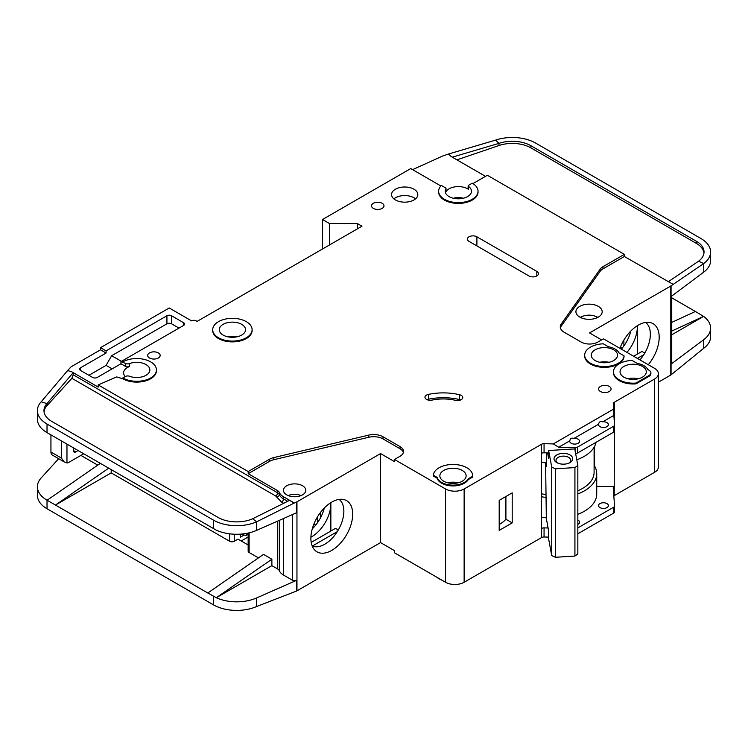<?xml version="1.0" encoding="UTF-8"?>
<svg xmlns="http://www.w3.org/2000/svg" width="748" height="748" viewBox="0 0 748 748"><rect width="100%" height="100%" fill="white"/><g stroke="black" fill="none" stroke-linecap="round" stroke-linejoin="round"><path stroke-width="1.12" d="M571.182 443.255A4.927 2.842 180 0 1 569.742 441.245A4.927 2.842 180 0 1 569.789 440.843C570.266 438.45 571.659 437.645 573.968 438.431A4.927 2.842 180 0 1 578.148 439.235A4.927 2.842 180 0 1 579.588 441.245A4.927 2.842 180 0 1 576.549 443.873A4.927 2.842 180 0 1 571.182 443.255M599.971 426.631A4.927 2.842 180 0 1 598.531 424.621A4.927 2.842 180 0 1 598.578 424.219C599.055 421.825 600.448 421.021 602.757 421.807A4.927 2.842 180 0 1 606.937 422.611A4.927 2.842 180 0 1 608.386 424.621A4.927 2.842 180 0 1 605.338 427.248A4.927 2.842 180 0 1 599.971 426.631M443.704 481.188A13.137 7.583 180 0 1 439.861 475.831A13.137 7.583 180 0 1 447.968 468.828A13.137 7.583 180 0 1 462.283 470.464A13.137 7.583 180 0 1 466.126 475.831A13.137 7.583 180 0 1 458.019 482.834A13.137 7.583 180 0 1 443.704 481.188M595.099 360.536A13.137 7.583 180 0 1 591.247 355.178A13.137 7.583 180 0 1 599.354 348.175A13.137 7.583 180 0 1 613.669 349.812A13.137 7.583 180 0 1 617.521 355.178A13.137 7.583 180 0 1 609.414 362.182A13.137 7.583 180 0 1 595.099 360.536M623.888 377.16A13.137 7.583 180 0 1 620.045 371.803A13.137 7.583 180 0 1 628.152 364.8A13.137 7.583 180 0 1 642.467 366.436A13.137 7.583 180 0 1 646.309 371.803A13.137 7.583 180 0 1 638.203 378.806A13.137 7.583 180 0 1 623.888 377.16M241.688 324.342A13.137 7.583 0 0 0 227.373 322.697A13.137 7.583 0 0 0 219.267 329.709A13.137 7.583 0 0 0 223.119 335.067A13.137 7.583 0 0 0 237.434 336.712A13.137 7.583 0 0 0 245.54 329.709A13.137 7.583 0 0 0 241.688 324.342M599.971 507.602A4.927 2.842 180 0 1 598.531 505.592A4.927 2.842 180 0 1 601.57 502.965A4.927 2.842 180 0 1 606.937 503.582A4.927 2.842 180 0 1 608.386 505.592A4.927 2.842 180 0 1 605.338 508.219A4.927 2.842 180 0 1 599.971 507.602M577.839 520.047A4.927 2.842 180 0 1 578.148 520.206A4.927 2.842 180 0 1 579.588 522.216A4.927 2.842 180 0 1 577.839 524.385M580.551 317.517A10.837 6.255 180 0 1 596.726 316.974A10.837 6.255 180 0 1 597.568 317.517M557.54 462.993A7.387 4.264 180 0 1 555.988 460.375A7.387 4.264 180 0 1 560.551 456.439A7.387 4.264 180 0 1 568.602 457.365A7.387 4.264 180 0 1 570.771 460.375A7.387 4.264 180 0 1 569.219 462.993M556.764 462.591L556.764 462.591A9.359 5.404 180 0 1 556.764 454.943A9.359 5.404 180 0 1 569.995 454.943A9.359 5.404 180 0 1 569.995 462.591A9.359 5.404 180 0 1 556.764 462.591M125.253 376.553A13.137 7.583 180 0 1 123.607 372.878A13.137 7.583 180 0 1 129.498 366.548A3.282 1.898 180 0 1 125.365 366.305L120.952 363.762L97.268 377.431A3.282 1.898 180 0 1 92.621 377.431L80.55 370.456A3.282 1.898 180 0 1 79.587 369.119A3.282 1.898 180 0 1 80.55 367.782L106.085 353.037L100.513 349.812L71.724 366.436A6.564 3.796 0 0 0 70.555 367.361L67.638 370.559L71.724 371.803L98.203 387.09L98.203 384.94L248.196 471.539L269.551 459.216A13.137 7.583 180 0 1 273.852 457.561L368.745 435.112A13.137 7.583 180 0 1 383.013 436.767L400.049 446.603A11.818 6.825 180 0 1 403.518 451.427A11.818 6.825 180 0 1 400.049 456.261L394.476 459.478L445.565 488.968A13.137 7.583 0 0 0 464.134 488.968L541.459 444.331L541.599 528.434A3.282 1.898 180 0 1 544.058 527.882L548.088 527.976M329.466 244.979L329.466 223.53L357.329 223.53L361.967 226.214L197.107 321.397L196.182 320.864A3.282 1.898 180 0 0 191.535 320.864L169.244 307.989L100.513 347.67L106.085 350.887L166.926 315.768A3.282 1.898 180 0 1 171.573 315.768L183.643 322.734A3.282 1.898 180 0 1 184.606 324.08A3.282 1.898 180 0 1 183.643 325.417L120.952 361.611L125.365 363.36A3.282 1.898 0 0 0 129.498 363.603A13.137 7.583 180 0 1 146.028 364.566A13.137 7.583 180 0 1 149.871 369.923A13.137 7.583 180 0 1 142.962 376.599A13.137 7.583 180 0 1 129.498 376.253A3.282 1.898 0 0 0 125.365 376.496L122.803 377.964L122.803 378.769L116.66 376.917L98.203 384.94M445.948 188.702A13.137 7.583 0 0 0 445.2 191.226A13.137 7.583 0 0 0 449.043 196.584A13.137 7.583 0 0 0 463.358 198.229A13.137 7.583 0 0 0 471.464 191.226A13.137 7.583 0 0 0 468.426 186.374A1.309 0.757 180 0 1 468.126 185.887A1.309 0.757 180 0 1 468.51 185.354L472.269 183.185A19.7 11.379 180 0 1 478.037 191.226A19.7 11.379 180 0 1 465.873 201.736A19.7 11.379 180 0 1 444.396 199.267A19.7 11.379 180 0 1 438.627 191.226A19.7 11.379 180 0 1 441.357 185.448L445.63 187.916A1.309 0.757 180 0 1 446.023 188.449A1.309 0.757 180 0 1 445.948 188.702L445.948 191.656A13.137 7.583 180 0 1 467.622 188.814A13.137 7.583 180 0 1 468.426 189.319A1.309 0.757 180 0 1 468.126 188.833L468.126 185.887M579.775 317.105A13.137 7.583 180 0 1 575.923 311.748A13.137 7.583 180 0 1 584.029 304.735A13.137 7.583 180 0 1 598.344 306.381A13.137 7.583 180 0 1 602.196 311.748A13.137 7.583 180 0 1 594.09 318.751A13.137 7.583 180 0 1 579.775 317.105M252.104 329.709L252.104 330.513A19.7 11.379 180 0 1 239.94 341.023A19.7 11.379 180 0 1 218.472 338.554A19.7 11.379 180 0 1 212.703 330.513L212.703 329.709A19.7 11.379 180 0 1 224.868 319.2A19.7 11.379 180 0 1 246.335 321.668A19.7 11.379 180 0 1 252.104 329.709A19.7 11.379 180 0 1 239.94 340.218A19.7 11.379 180 0 1 218.472 337.75A19.7 11.379 180 0 1 212.703 329.709M395.411 199.94A13.137 7.583 180 0 1 391.559 194.573A13.137 7.583 180 0 1 399.666 187.57A13.137 7.583 180 0 1 413.981 189.216A13.137 7.583 180 0 1 417.833 194.573A13.137 7.583 180 0 1 409.717 201.586A13.137 7.583 180 0 1 395.411 199.94M415.523 198.865A13.137 7.583 0 0 0 413.981 197.79A13.137 7.583 0 0 0 393.859 198.865M373.346 208.383A6.236 3.6 180 0 1 371.522 205.84A6.236 3.6 180 0 1 375.374 202.512A6.236 3.6 180 0 1 382.172 203.288A6.236 3.6 180 0 1 383.995 205.84A6.236 3.6 180 0 1 380.152 209.169A6.236 3.6 180 0 1 373.346 208.383M619.241 380.648A19.7 11.379 180 0 1 613.472 372.607L613.472 371.803A19.7 11.379 180 0 1 632.079 360.442L637.193 363.397A15.11 8.724 180 0 1 647.74 369.484L648.965 370.195A6.564 3.796 180 0 1 650.891 372.878A6.564 3.796 180 0 1 648.965 375.552L635.968 383.06L635.968 383.864A19.7 11.379 180 0 1 619.241 380.648M635.968 383.06A19.7 11.379 180 0 1 619.241 379.844A19.7 11.379 180 0 1 613.472 371.803M600.438 391.513A6.236 3.6 180 0 1 598.606 388.96A6.236 3.6 180 0 1 602.458 385.631A6.236 3.6 180 0 1 609.265 386.417A6.236 3.6 180 0 1 611.088 388.96A6.236 3.6 180 0 1 607.236 392.289A6.236 3.6 180 0 1 600.438 391.513M461.226 395.383A5.255 3.029 180 0 1 462.76 397.525A5.255 3.029 180 0 1 455.541 400.339A32.837 18.962 0 0 0 432.007 400.105A5.255 3.029 180 0 1 424.958 397.253A5.255 3.029 180 0 1 428.417 394.402A43.347 25.03 180 0 1 459.478 394.71A5.255 3.029 180 0 1 461.226 395.383M624.056 355.814L624.056 356.618A19.7 11.379 180 0 1 611.415 366.614A19.7 11.379 180 0 1 590.452 364.024A19.7 11.379 180 0 1 584.684 355.983L584.684 355.178A19.7 11.379 180 0 1 603.29 343.818L608.395 346.773A15.11 8.724 180 0 1 618.951 352.86L624.056 355.814A19.7 11.379 180 0 1 611.415 365.8A19.7 11.379 180 0 1 590.452 363.219A19.7 11.379 180 0 1 584.684 355.178M441.61 483.208A16.091 9.294 180 0 1 437.131 478.206L437.131 477.402L433.316 475.195A19.7 11.379 180 0 1 453.54 464.461A19.7 11.379 180 0 1 472.699 475.831A19.7 11.379 180 0 1 472.68 476.261L472.68 477.065L468.22 479.646A16.091 9.294 180 0 1 441.61 483.208M472.68 476.261L468.22 478.842A16.091 9.294 180 0 1 441.61 482.404A16.091 9.294 180 0 1 437.131 477.402M149.507 357.993A6.236 3.6 180 0 1 147.683 355.45A6.236 3.6 180 0 1 151.535 352.121A6.236 3.6 180 0 1 158.333 352.897A6.236 3.6 180 0 1 160.156 355.45A6.236 3.6 180 0 1 156.313 358.778A6.236 3.6 180 0 1 149.507 357.993M478.037 191.226L478.037 192.03A19.7 11.379 180 0 1 465.873 202.54A19.7 11.379 180 0 1 444.396 200.071A19.7 11.379 180 0 1 438.627 192.03L438.627 191.226M436.757 577.194A19.7 11.379 0 0 0 439.057 578.793A19.7 11.379 0 0 0 441.825 580.121M639.942 359.891A26.928 15.549 120 0 0 650.358 334.263A26.928 15.549 120 0 0 645.561 322.444M619.924 348.334A29.565 17.073 -60 0 1 638.287 325.137A29.565 17.073 -60 0 1 650.003 322.519A29.565 17.073 -60 0 1 648.282 364.706M626.936 352.383A26.928 15.549 120 0 0 637.361 326.754A26.928 15.549 120 0 0 637.333 325.717L637.361 354.103M621.364 349.166A26.928 15.549 120 0 0 630.807 331.055M286.736 494.867A11.164 6.442 180 0 1 283.464 490.305A11.164 6.442 180 0 1 290.364 484.358A11.164 6.442 180 0 1 302.529 485.751A11.164 6.442 180 0 1 305.801 490.305A11.164 6.442 180 0 1 298.91 496.261A11.164 6.442 180 0 1 286.736 494.867M312.187 545.956A26.928 15.549 120 0 0 313.552 546.442A26.928 15.549 120 0 0 324.819 544.198A26.928 15.549 120 0 0 343.856 511.221A26.928 15.549 120 0 0 339.068 499.402M331.785 502.095A29.565 17.073 -60 0 1 343.5 499.477A29.565 17.073 -60 0 1 351.775 521.767A29.565 17.073 -60 0 1 331.785 550.378A29.565 17.073 -60 0 1 314.469 549.761A29.565 17.073 -60 0 1 313.319 525.582A29.565 17.073 -60 0 1 331.785 502.095M330.859 531.061L330.859 502.656A26.928 15.549 -60 0 1 330.859 503.713A26.928 15.549 -60 0 1 311.813 536.69A26.928 15.549 -60 0 1 310.897 537.195M312.262 528.873A26.928 15.549 120 0 0 324.305 508.014M111.2 469.66L111.2 472.886L229.617 541.253A3.282 1.898 0 0 0 234.264 541.253L234.264 534.212M80.896 455.392L97.773 465.134M313.936 523.974L315.768 525.031M248.158 536.98L241.23 540.982M320.64 517.569L320.64 512.249M317.386 522.88L317.386 517.046M248.158 544.983L237.976 539.112L234.264 541.253M240.295 534.156L240.295 537.232L243.857 535.175M296.956 501.833L296.956 590.855L380.545 542.59L380.545 453.578L296.956 501.833A3.282 1.898 180 0 1 296.629 502.002L296.629 512.726L256.629 530.369A32.837 18.962 180 0 1 216.303 530.173L47.021 432.615A32.837 18.962 180 0 1 37.4 419.207L37.4 410.624A32.837 18.962 0 0 0 47.021 424.032L213.479 520.131A32.837 18.962 0 0 0 256.629 521.795L252.646 518.775A26.274 15.166 180 0 1 218.117 517.457L51.659 421.348A26.274 15.166 180 0 1 43.964 410.624A26.274 15.166 180 0 1 46.984 403.574L46.984 405.715A26.274 15.166 0 0 0 44.029 411.699M111.2 472.886L55.474 505.059L207.794 592.996L263.52 554.39L271.879 559.214L216.303 597.717L207.794 592.996M258.453 557.896L249.121 552.51L249.121 532.856M248.158 533.072L248.158 551.173A3.282 1.898 0 0 0 249.121 552.51M283.492 518.523L283.492 575.034A15.764 9.098 180 0 1 279.313 570.733A6.564 3.796 0 0 0 277.564 568.938L271.879 565.647L271.879 559.214M58.662 458.72L41.168 477.953A32.837 18.962 0 0 0 37.4 486.77A32.837 18.962 0 0 0 47.021 500.178L55.474 505.059L108.666 468.201M37.4 486.77L37.4 495.354A32.837 18.962 0 0 0 47.021 508.752L213.479 604.861A32.837 18.962 0 0 0 256.629 606.516L256.629 597.942L296.629 580.298A3.282 1.898 180 0 1 292.309 580.13L283.492 575.034M248.158 534.296L246.569 535.222L244.708 535.222L240.95 534.109M246.569 533.389L246.569 535.222M271.879 565.647L216.303 597.717M216.303 597.736A32.837 18.962 0 0 0 256.629 597.942M337.283 531.641L312.393 546.012M311.215 542.403L335.497 528.378L338.283 529.986M445.565 488.968L445.565 582.271L394.476 552.781L394.476 550.64L380.545 542.59M296.956 590.855A3.282 1.898 180 0 1 296.629 591.023L256.629 606.516M380.545 453.578L394.476 461.619L394.476 459.478M296.629 502.002L294.039 503.142L289.654 500.328L252.646 518.775M403.368 452.503A11.818 6.825 0 0 0 400.049 448.753L383.013 438.917A13.137 7.583 0 0 0 368.745 437.262L273.852 459.702A13.137 7.583 0 0 0 269.551 461.357L248.196 473.69L277.564 490.641A6.564 3.796 180 0 1 279.313 492.436A15.764 9.098 0 0 0 283.492 496.747L292.309 501.833M37.4 410.624A32.837 18.962 0 0 1 41.168 401.807L46.984 403.574L73.173 372.663L71.724 371.803M100.307 463.377L47.115 500.234M569.789 440.843L558.681 447.257L553.324 443.91L613.65 409.081L613.267 403.733A3.282 1.898 180 0 1 613.267 403.658A3.282 1.898 180 0 1 614.136 402.368L654.537 379.04L654.537 472.343A13.137 7.583 0 0 0 658.39 466.986L658.39 373.682A13.137 7.583 0 0 0 654.537 368.315L603.458 338.825L597.886 342.042A11.818 6.825 180 0 1 581.168 342.042L564.123 332.206A13.137 7.583 180 0 1 560.28 326.839A13.137 7.583 180 0 1 561.262 323.968L600.13 269.186A13.137 7.583 180 0 1 603 266.699L624.356 254.367L487.359 175.275L472.942 183.597M654.537 472.343L614.23 495.625A3.282 1.898 0 0 0 613.837 495.896M544.058 527.882L544.058 536.999L548.639 537.101M544.058 536.999A3.282 1.898 0 0 0 541.599 537.55L464.134 582.271L464.134 488.968M445.565 582.271A13.137 7.583 0 0 0 464.134 582.271M654.537 379.04A13.137 7.583 0 0 0 658.39 373.682M440.862 185.962L410.736 168.571L322.5 219.51L329.466 223.53M122.803 361.882A19.7 11.379 180 0 1 144.28 359.414A19.7 11.379 180 0 1 156.444 369.923L156.444 370.728A19.7 11.379 180 0 1 144.28 381.237A19.7 11.379 180 0 1 122.803 378.769M541.459 453.176L541.459 444.331M541.692 444.19A3.282 1.898 180 0 1 544.058 443.695L544.058 452.811A3.282 1.898 0 0 0 541.692 453.307M553.324 443.91L544.058 443.695M437.131 478.206L433.316 475.999L433.316 475.195M472.699 475.831L472.699 476.635A19.7 11.379 180 0 1 472.68 477.065M650.891 372.878L650.891 373.682A6.564 3.796 180 0 1 648.965 376.356L635.968 383.864M528.92 275.947L469.015 241.361A5.582 3.226 180 0 1 467.378 239.079A5.582 3.226 180 0 1 470.829 236.106A5.582 3.226 180 0 1 476.906 236.807L536.812 271.393A5.582 3.226 180 0 1 538.448 273.675A5.582 3.226 180 0 1 535.007 276.648A5.582 3.226 180 0 1 528.92 275.947M294.039 503.142L256.629 521.795L256.629 530.369M248.196 473.69L248.196 471.539M277.564 490.641L277.564 492.792A2.627 1.515 -60 0 1 275.713 496.008L71.892 378.329L73.173 374.785L73.173 372.663M41.168 401.807L67.638 370.559M100.513 349.812L100.513 347.67M644.785 353.028L641.999 351.429L633.64 356.254M643.785 354.692L637.361 358.395M601.598 339.891L589.527 332.925L670.797 286.007A3.282 1.898 180 0 0 671.068 285.82L703.746 263.548L698.548 261.23A26.274 15.166 180 0 0 704.036 251.954A26.274 15.166 180 0 0 696.341 241.23L530.893 145.71L530.893 147.861A26.274 15.166 0 0 0 498.963 145.523L456.925 159.848M671.751 296.04L671.751 362.958A3.282 1.898 180 0 1 671.068 364.117L703.746 339.695L703.746 348.269L671.068 374.841A3.282 1.898 0 0 1 670.797 375.019L658.39 382.181M622.271 348.072L620.438 347.016M623.888 345.922L623.888 340.088M671.751 322.397L695.406 311.477L671.751 297.826M695.406 311.477L703.597 316.395L671.751 334.786M710.6 251.954L710.6 260.538A32.837 18.962 180 0 1 703.746 272.122L703.746 263.548A32.837 18.962 0 0 0 710.6 251.954A32.837 18.962 0 0 0 700.979 238.547L535.54 143.027A32.837 18.962 0 0 0 495.625 140.11L498.963 143.373A26.274 15.166 180 0 1 530.893 145.71M703.597 316.376L671.751 331.084M671.068 285.82L671.068 296.545L703.746 272.122M703.746 339.695A32.837 18.962 0 0 0 710.6 328.101A32.837 18.962 0 0 0 703.597 316.395M703.746 348.269A32.837 18.962 0 0 0 710.6 336.684L710.6 328.101M485.499 176.341L451.053 156.454L448.548 154.004L443.068 155.874A6.564 3.796 0 0 0 442.367 156.154L412.587 169.646M624.356 254.367L624.356 256.508L603 268.841A13.137 7.583 0 0 0 600.13 271.328L561.262 326.109A13.137 7.583 0 0 0 560.411 327.914M624.356 256.508L673.06 284.334M445.948 191.656A1.309 0.757 0 0 0 446.023 191.404A1.309 0.757 0 0 0 445.948 191.151M448.548 154.004L495.625 140.11M498.963 145.523L498.963 143.373L452.269 157.164M703.971 253.03A26.274 15.166 0 0 0 696.341 243.371L530.893 147.861M668.17 281.809L698.548 261.23M577.839 527.892L613.584 507.256A3.282 1.898 0 0 0 614.547 505.91A3.282 1.898 0 0 0 614.538 505.835L613.267 487.92A3.282 1.898 180 0 1 613.267 487.846A3.282 1.898 180 0 1 614.23 486.509L614.37 431.446M614.37 422.433L614.37 402.237M499.197 500.365L499.197 530.397L512.202 522.889L512.202 492.857L499.197 500.365M357.329 223.53L357.329 228.897M322.5 249L322.5 219.51M106.085 353.037L106.085 350.887M112.125 368.848L106.085 365.37L88.909 375.29M106.085 365.37L111.658 355.711L121.41 361.349M178.996 328.101L171.573 323.809A3.282 1.898 0 0 0 166.926 323.809L111.658 355.711M120.952 363.762L120.952 361.611M156.444 369.923A19.7 11.379 180 0 1 144.28 380.433A19.7 11.379 180 0 1 122.803 377.964M544.058 452.811L548.639 452.914M558.681 447.257L575.081 447.641A3.282 1.898 0 0 0 577.54 447.089L613.584 426.285A3.282 1.898 0 0 0 614.547 424.939A3.282 1.898 0 0 0 614.538 424.864L613.865 415.392L602.757 421.807M613.65 409.081L613.865 415.392M598.578 424.219L573.968 438.431M613.743 411.783A3.282 1.898 180 0 1 614.136 411.484L614.136 402.368M577.839 514.315A42.028 24.263 0 0 0 596.726 494.063L596.726 473.69A42.028 24.263 180 0 0 594.585 466.041L594.585 446.388M614.37 486.424L596.726 486.424M468.22 479.646L468.22 478.842M460.693 399.937A5.255 3.029 0 0 0 459.478 399.544A43.347 25.03 0 0 0 428.417 399.226A5.255 3.029 0 0 0 427.024 399.666M71.892 378.329L46.984 405.715M75.791 451.904A3.282 1.898 -60 0 1 74.145 452.063A3.282 1.898 -60 0 1 73.463 450.558L75.791 451.904L78.11 450.558M73.463 450.558L73.463 447.884M66.965 444.125L66.965 462.984L64.113 461.862L61.392 458.066L61.392 440.909M83.683 453.774L68.825 462.358A6.564 3.796 -60 0 1 66.965 462.984M547.583 452.886L548.639 458.571L548.639 450.53L574.763 448.912L577.839 465.499L574.922 467.584L574.922 556.063L577.839 553.978L577.839 465.499M545.601 462.862L546.33 518.523L548.639 530.968L548.639 539.009L551.725 555.596L555.334 557.279L574.922 556.063M555.334 557.279L555.334 468.8L574.922 467.584M551.725 555.596L551.725 467.117L555.334 468.8M551.725 467.117L548.639 450.53M546.33 452.858L546.33 466.238L545.703 462.881M628.245 378.834A10.837 6.255 180 0 1 638.109 378.834M448.061 482.862A10.837 6.255 180 0 1 457.916 482.862M50.939 434.878L50.939 452.035A6.564 3.796 120 0 0 52.304 455.046L64.113 461.862M453.4 198.257A10.837 6.255 180 0 1 463.264 198.257M288.289 495.615A9.855 5.685 180 0 1 300.976 495.615M545.601 494.484A39.401 22.749 180 0 1 541.459 493.774M577.839 490.753A39.401 22.749 0 0 0 594.099 472.343L594.099 447.248M541.459 462.199A41.701 24.076 0 0 0 546.33 462.956M576.783 459.796A41.701 24.076 0 0 0 596.091 442.274M614.538 505.994L614.538 511.735A3.282 1.898 180 0 1 614.547 511.81A3.282 1.898 180 0 1 613.584 513.156L577.839 533.792M596.726 473.69A42.028 24.263 180 0 1 577.839 493.942M546.143 497.448A42.028 24.263 180 0 1 541.459 496.719M594.585 466.041A42.028 24.263 0 0 0 594.099 465.237M499.197 524.479A31.528 18.204 0 0 0 505.9 519.243L505.9 496.494M575.614 453.531A3.282 1.898 0 0 0 577.54 452.989L613.584 432.176A3.282 1.898 0 0 0 614.547 430.839A3.282 1.898 0 0 0 614.538 430.764L614.538 425.014M541.459 517.092A42.028 24.263 0 0 0 546.33 517.84M505.9 519.243L512.202 522.889M608.975 362.284A13.137 7.583 0 0 0 599.793 362.284M236.994 336.815A13.137 7.583 0 0 0 227.813 336.815M129.498 366.548L129.498 363.603M597.858 317.376A13.137 7.583 0 0 0 595.791 316.488M582.327 316.488A13.137 7.583 0 0 0 580.261 317.376M229.617 541.253L229.617 533.82M277.564 521.141L277.564 568.938M213.479 528.714L213.479 520.131M47.021 432.615L47.021 424.032M47.021 500.178L47.021 508.752M213.479 604.861L213.479 596.278M292.309 514.633L292.309 580.13M296.629 580.298L296.629 591.023M279.313 520.365L279.313 570.733M400.049 448.753L400.049 446.603M383.013 438.917L383.013 436.767M368.745 437.262L368.745 435.112M273.852 459.702L273.852 457.561M269.551 461.357L269.551 459.216M279.313 492.436L279.313 494.587A6.564 3.796 0 0 0 277.564 492.792L73.173 374.785M283.698 503.301L281.631 502.104L276.751 497.083A2.627 2.085 -22.6 0 0 279.313 494.587A15.764 9.098 0 0 0 283.492 498.888L287.69 501.31M283.492 496.747L283.492 498.888A2.627 1.515 120 0 1 281.631 502.104M670.797 375.019L670.797 286.007M671.068 374.841L671.068 364.117M696.341 243.371L696.341 241.23M614.23 495.625L614.23 486.509M541.599 528.434L541.599 537.55M561.262 326.109L561.262 323.968M600.13 271.328L600.13 269.186M603 268.841L603 266.699M166.926 315.768L166.926 323.809M80.55 370.456L80.55 367.782M171.573 323.809L171.573 315.768M183.643 322.734L183.643 325.417M125.365 363.36L125.365 366.305M575.081 447.641L575.081 450.651M459.478 399.544L459.478 394.71M428.417 399.226L428.417 394.402M648.965 376.356L648.965 375.552M476.906 236.807L476.906 245.924M536.812 275.947L536.812 271.393M276.751 497.083L275.713 496.008M468.426 189.319L468.426 186.374M61.392 458.066L50.939 452.035M613.584 507.256L613.584 513.156M577.54 447.089L577.54 452.989M613.584 426.285L613.584 432.176M241.426 534.437L240.875 534.109M446.023 191.404L446.023 188.449M614.547 511.81L614.547 505.91M614.547 430.839L614.547 424.939"/></g></svg>
